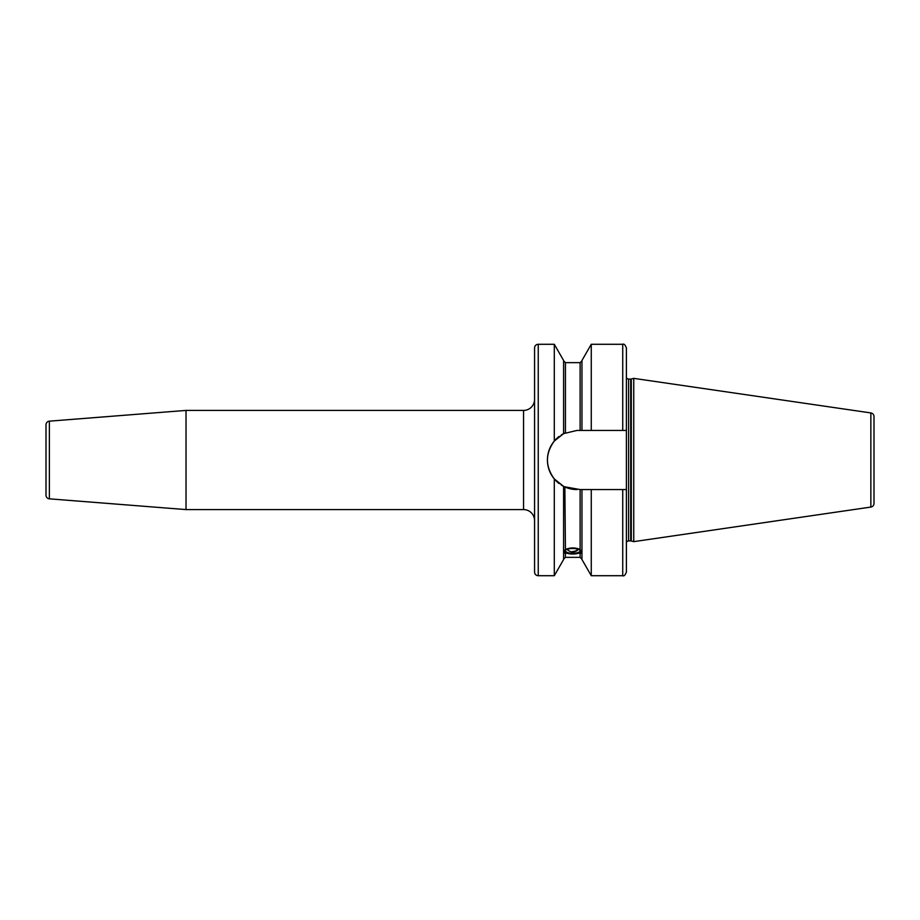 <?xml version="1.0" encoding="UTF-8"?>
<svg xmlns="http://www.w3.org/2000/svg" width="920" height="920" viewBox="0 0 920 920"><rect width="100%" height="100%" fill="white"/><g stroke="black" fill="none" stroke-linecap="round" stroke-linejoin="round"><path stroke-width="1.38" d="M580.117 549.447L581.957 553.207L580.117 553.219L563.592 553.207L565.432 549.447C570.331 547.457 575.218 547.457 580.117 549.447L580.117 489.566L564.328 486.726A29.566 29.566 0 0 1 561.257 485.035M622.736 489.566L622.736 575.713L591.261 575.713L581.957 559.532L581.957 489.566L580.117 489.566L626.405 489.566L626.405 572.044L626.405 376.889A2.208 2.208 0 0 0 628.613 379.097L630.717 379.097A2.208 2.208 0 0 0 631.293 379.017L633.754 378.361L870.86 412.93L870.86 507.069L633.754 541.639L633.754 378.361M564.328 433.274A29.566 29.566 0 0 0 563.925 433.481A29.566 29.566 0 0 0 563.695 433.596L577.001 430.433L581.957 430.433L581.957 360.467L591.261 344.287L591.261 430.433L581.957 430.433M581.221 551.126A8.452 2.886 180 0 0 572.78 548.24A8.452 2.886 180 0 0 564.328 551.126A8.452 2.886 180 0 0 564.903 552.184A8.452 2.886 180 0 0 572.78 554.024A8.452 2.886 180 0 0 580.646 552.184A8.452 2.886 180 0 0 581.221 551.126M581.612 551.298A9.188 3.139 0 0 1 581.325 551.586L580.646 552.184M564.903 552.184L564.224 551.586A9.188 3.139 0 0 1 563.937 551.298M577.001 489.566A29.566 29.566 0 0 1 564.857 486.967L565.432 549.447M565.317 432.837L564.88 433.032A29.566 29.566 0 0 1 565.432 432.791L565.432 362.652L563.592 360.812M534.566 434.286L534.566 347.955A3.668 3.668 0 0 1 538.246 344.287L554.3 344.287L554.3 441.059C545.169 453.686 545.169 466.313 554.3 478.94L563.592 486.358L563.592 559.532L554.3 575.713L538.246 575.713A3.668 3.668 0 0 1 534.566 572.044L534.566 485.714M554.3 344.287L563.592 360.467L563.592 433.642L554.3 441.059M563.672 433.607A29.566 29.566 0 0 0 561.234 434.987M559.164 436.413A29.566 29.566 0 0 0 557.646 437.644M557.382 437.874A29.566 29.566 0 0 0 557.405 482.149M557.669 482.379A29.566 29.566 0 0 0 559.199 483.609M622.736 430.433L622.736 344.287C623.944 343.597 625.163 344.827 626.405 347.955L626.405 430.433L591.261 430.433M591.261 575.713L591.261 489.566M626.405 430.433L626.405 376.889M633.754 541.639L631.293 540.983A2.208 2.208 0 0 0 630.717 540.903L628.613 540.903A2.208 2.208 0 0 0 626.405 543.11L626.405 489.566M626.405 561.499L626.405 544.214L626.405 561.499M874 503.435L874 416.565L874 503.435A3.668 3.668 0 0 1 870.86 507.069M874 416.565A3.668 3.668 0 0 0 870.86 412.93M874 425.097L874 494.902M46 424.822L46 495.178A3.668 3.668 180 0 0 49.381 498.835L186.024 509.588L186.024 410.412L49.381 421.164A3.668 3.668 0 0 0 46 424.822M534.566 399.383A11.017 11.017 0 0 1 523.549 410.412L186.024 410.412M186.024 509.588L523.549 509.588L523.549 410.412M534.566 520.616A11.017 11.017 0 0 0 523.549 509.588M534.566 347.955L534.566 572.044M554.3 478.94L554.3 575.713M565.075 551.126A7.694 2.633 180 0 0 572.78 553.759A7.694 2.633 180 0 0 580.474 551.126A7.694 2.633 0 0 0 579.945 550.172A7.694 2.633 0 0 0 572.78 548.504A7.694 2.633 0 0 0 565.604 550.172A7.694 2.633 0 0 0 565.075 551.126M565.8 550.022A7.325 2.507 0 0 0 565.443 550.781A7.325 2.507 180 0 0 572.78 553.288A7.325 2.507 180 0 0 580.106 550.781A7.325 2.507 0 0 0 579.761 550.022M581.957 559.188L580.117 557.347L580.117 553.219M580.117 430.433L580.117 362.652L581.957 360.812M565.432 553.219L565.432 557.347L563.592 559.188M628.613 540.903L628.613 379.097M630.717 540.903L630.717 379.097M631.293 540.983L631.293 379.017M49.381 421.164L49.381 498.835M538.246 344.287L538.246 575.713M572.78 551.471A7.348 6.9 0 0 0 578.174 549.251M580.117 557.347L565.432 557.347M580.117 362.652L565.432 362.652M622.736 575.713C623.944 576.403 625.163 575.172 626.405 572.044M622.736 344.287L591.261 344.287M567.168 549.32A7.348 7.348 0 0 0 578.381 549.32"/></g></svg>

